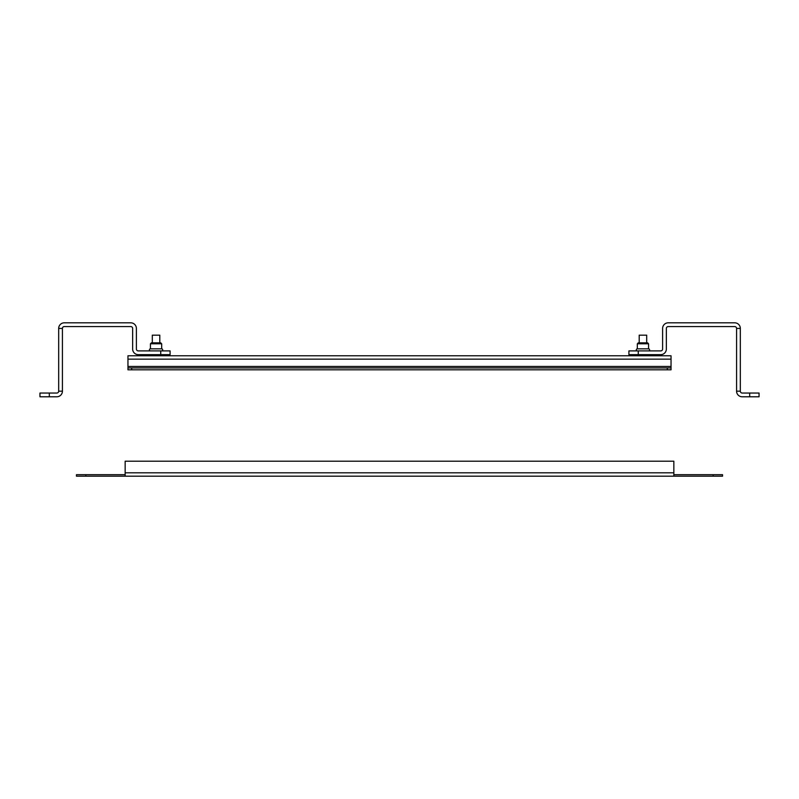 <?xml version="1.0" encoding="UTF-8"?>
<svg xmlns="http://www.w3.org/2000/svg" width="799" height="799" viewBox="0 0 799 799"><rect width="100%" height="100%" fill="white"/><g stroke="black" fill="none" stroke-linecap="round" stroke-linejoin="round"><path stroke-width="1.2" d="M713.167 474.686L722.536 474.686L722.536 476.184L713.167 476.184L713.167 474.686L673.847 474.686L673.847 476.184L76.464 476.184L76.464 474.686L85.833 474.686L85.833 476.184M85.833 474.686L125.153 474.686L125.153 476.184M713.167 476.184L673.847 476.184M125.153 474.686L125.153 461.203L673.847 461.203L673.847 474.686M671.04 359.141L127.96 359.141L127.96 355.775L671.04 355.775L671.04 366.451L127.97 366.451L127.97 367.949M127.96 359.141L127.96 366.451M671.04 367.949L671.04 369.817L667.285 369.817L667.285 367.949L671.04 367.949L671.04 366.451M127.96 369.817L127.96 367.949L131.715 367.949L131.715 369.817L127.96 369.817M667.285 369.817L131.715 369.817M667.285 367.949L131.715 367.949M639.2 342.851L639.2 335.171L646.691 335.171L646.691 342.851M152.309 342.851L152.309 335.171L159.8 335.171L159.8 342.851M170.097 354.646L170.097 350.901L170.097 354.646L138.267 354.646A5.623 5.623 0 0 1 132.644 349.033L132.644 328.429A1.878 1.878 0 0 0 130.776 326.561L64.3 326.561A1.878 1.878 0 0 0 62.422 328.429L62.422 391.17A5.613 5.613 0 0 1 56.809 396.783L39.95 396.783L39.95 393.038L56.809 393.038A1.878 1.878 0 0 0 58.677 391.17L62.422 391.17M160.739 354.646L160.739 350.901L138.267 350.901A1.878 1.878 0 0 1 136.389 349.033L136.389 328.429A5.623 5.623 0 0 0 130.776 322.816L64.3 322.816A5.623 5.623 0 0 0 58.677 328.429L58.677 391.17M160.739 350.901L170.097 350.901M58.677 328.429L62.422 328.429M150.432 343.79L161.678 343.79L160.739 342.851L151.371 342.851L150.432 343.79L150.432 348.843A1.029 1.029 0 0 0 149.403 349.872A1.029 1.029 0 0 0 150.432 350.901M161.678 343.79L161.678 348.843L150.432 348.843M161.678 348.843A1.029 1.029 0 0 1 162.706 349.872A1.029 1.029 0 0 1 161.678 350.901M149.972 354.646L149.972 355.585L162.137 355.585L162.137 354.646M749.682 396.783L749.682 393.038L759.05 393.038L759.05 396.783L742.191 396.783A5.613 5.613 0 0 1 736.578 391.17L736.578 328.429A1.878 1.878 0 0 0 734.7 326.561L668.224 326.561A1.878 1.878 0 0 0 666.356 328.429L666.356 349.033A5.613 5.613 0 0 1 660.733 354.646L628.903 354.646L628.903 350.901L638.261 350.901L638.261 354.646M736.578 391.17L740.323 391.17L740.323 328.429A5.623 5.623 0 0 0 734.7 322.816L668.224 322.816A5.623 5.623 0 0 0 662.611 328.429L662.611 349.033A1.878 1.878 0 0 1 660.733 350.901L638.261 350.901M749.682 393.038L742.191 393.038A1.878 1.878 0 0 1 740.323 391.17M740.323 328.429L736.578 328.429M648.568 343.79L637.322 343.79L638.261 342.851L647.629 342.851L648.568 343.79L648.568 348.843A1.029 1.029 0 0 1 649.597 349.872A1.029 1.029 0 0 1 648.568 350.901M637.322 343.79L637.322 348.843A1.029 1.029 0 0 0 636.294 349.872A1.029 1.029 0 0 0 637.322 350.901M649.028 354.646L649.028 355.585L636.863 355.585L636.863 354.646M648.568 348.843L637.322 348.843M125.153 472.818L673.847 472.818M49.318 393.038L49.318 396.783"/></g></svg>
